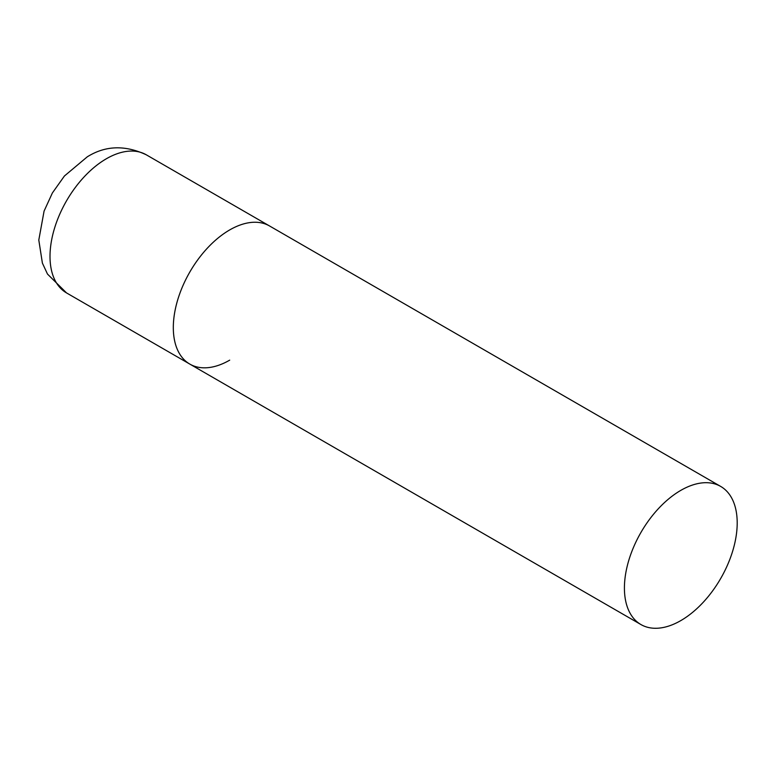 <?xml version="1.0" encoding="UTF-8"?>
<svg xmlns="http://www.w3.org/2000/svg" width="776" height="776" viewBox="0 0 776 776"><rect width="100%" height="100%" fill="white"/><g stroke="black" fill="none" stroke-linecap="round" stroke-linejoin="round"><path stroke-width="1.16" d="M229.696 360.151A79.744 46.046 -60 0 1 189.829 364.099A79.744 46.046 -60 0 1 177.607 300.205A79.744 46.046 -60 0 1 229.696 229.929A79.744 46.046 -60 0 1 269.573 225.981A79.744 46.046 120 0 0 208.123 247.34A79.744 46.046 120 0 0 173.31 327.598A79.744 46.046 120 0 0 189.829 364.099L66.523 292.911A79.744 46.046 -60 0 1 54.301 229.017A79.744 46.046 -60 0 1 106.399 158.74A79.744 46.046 -60 0 1 146.266 154.793C124.975 144.86 105.303 145.539 87.261 156.839L64.418 176.006L52.39 192.952L44.077 211.101L38.8 240.046L42.389 263.083L47.482 274.054L66.523 292.911M737.2 522.927A79.744 46.046 120 0 0 720.681 486.426A79.744 46.046 120 0 0 659.231 507.785A79.744 46.046 120 0 0 624.418 588.043A79.744 46.046 120 0 0 640.937 624.554A79.744 46.046 120 0 0 702.387 603.185A79.744 46.046 120 0 0 737.2 522.927M720.681 486.426L146.266 154.793M189.829 364.099L640.937 624.554"/></g></svg>
